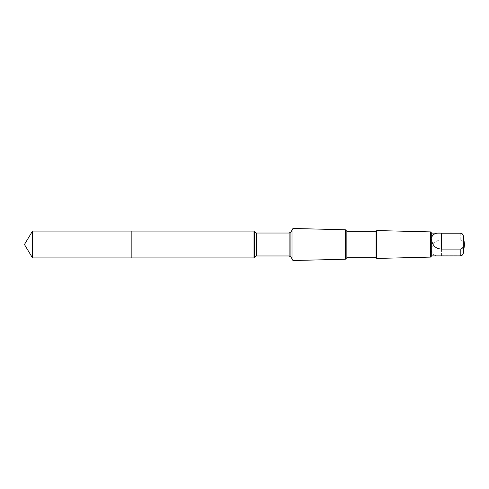 <?xml version="1.0" encoding="UTF-8"?>
<svg xmlns="http://www.w3.org/2000/svg" width="489" height="489" viewBox="0 0 489 489"><rect width="100%" height="100%" fill="white"/><g stroke="black" fill="none" stroke-linecap="round" stroke-linejoin="round"><path stroke-width="0.37" stroke-dasharray="2.44 1.83" d="M131.853 231.077L131.853 257.923L131.853 231.077M32.519 257.923L32.519 231.077M431.701 248.516C432.704 243.112 435.98 240.24 441.536 239.903L460.216 239.903C462.178 240.24 463.217 241.328 463.327 243.155L463.327 252.55C463.224 254.372 462.184 255.46 460.216 255.808L441.536 255.808C435.992 256.425 432.716 255.013 431.701 251.572C430.888 251.04 430.888 250.02 431.701 248.516L431.701 233.106M254.023 257.923L254.023 231.077M292.966 260.533L292.966 228.467M345.356 259.225L345.356 229.775M346.854 257.727L346.854 231.273M376.078 257.727L376.078 231.273M376.793 258.443L376.793 230.557M430.497 257.104L430.497 231.896M431.701 255.894L431.701 251.572M460.216 239.903L460.216 233.106M463.327 243.155L463.327 235.808M254.555 257.006L254.555 231.994M256.37 255.961L256.37 233.039M289.115 255.961L289.115 233.039M290.931 257.006L290.931 231.994M463.327 253.192L463.327 252.55M441.536 255.808L441.536 239.903"/><path stroke-width="0.73" d="M131.853 232.434L131.853 231.077L32.519 231.077L32.519 257.923L131.853 257.923L131.853 231.077L254.023 231.077L254.023 257.923L131.853 257.923L131.853 232.434M431.701 240.484C432.704 245.888 435.98 248.76 441.536 249.097L460.216 249.097C462.178 248.76 463.217 247.672 463.327 245.845L463.327 236.45C463.224 234.628 462.184 233.54 460.216 233.192L431.701 233.106L431.701 237.428C430.888 237.96 430.888 238.98 431.701 240.484L431.701 255.894L430.497 257.104L376.793 258.443L376.793 230.557L376.078 231.273L376.078 257.727L346.854 257.727L345.356 259.225L292.966 260.533L292.966 228.467L290.931 231.994L290.931 257.006L289.115 255.961L256.37 255.961L254.555 257.006L254.023 257.923M460.216 233.192L441.536 233.192C435.992 232.575 432.716 233.986 431.701 237.428M376.078 231.273L346.854 231.273L345.356 229.775L345.356 259.225M346.854 231.273L346.854 257.727M431.701 233.106L430.497 231.896L430.497 257.104M131.853 257.923L32.519 257.923L24.45 244.5L32.519 257.923M460.216 233.106C461.922 233.235 462.961 234.139 463.327 235.808L463.327 236.45M290.931 231.994L289.115 233.039L256.37 233.039L254.555 231.994L254.555 257.006M256.37 233.039L256.37 255.961M289.115 233.039L289.115 255.961M460.216 249.097L460.216 255.894L431.701 255.894M463.327 245.845L463.327 253.192C462.961 254.861 461.922 255.765 460.216 255.894M441.536 249.097L441.536 233.192M24.45 244.5L32.519 231.077M254.555 231.994L254.023 231.077M290.931 257.006L292.966 260.533M345.356 229.775L292.966 228.467M376.078 257.727L376.793 258.443M430.497 231.896L376.793 230.557M463.327 253.192L464.55 244.5L463.327 235.808"/></g></svg>
